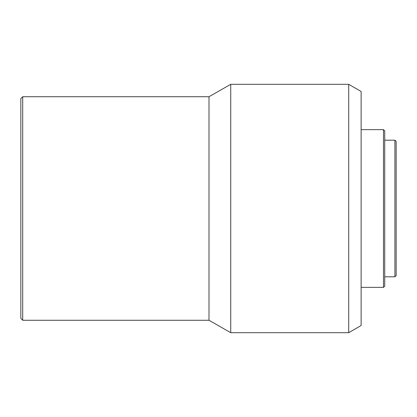 <?xml version="1.0" encoding="UTF-8"?>
<svg xmlns="http://www.w3.org/2000/svg" width="417" height="417" viewBox="0 0 417 417"><rect width="100%" height="100%" fill="white"/><g stroke="black" fill="none" stroke-linecap="round" stroke-linejoin="round"><path stroke-width="0.31" stroke-dasharray="2.08 1.56" d="M384.724 140.195L384.724 286.119L384.724 140.195M361.127 129.64L361.127 325.521L361.127 129.64M20.85 318.406L20.85 98.594L20.85 318.406M22.711 96.728L22.711 320.272L22.711 96.728M208.995 96.728L208.995 320.272L208.995 96.728M230.731 84.312L230.731 332.688L230.731 84.312M348.711 84.312L348.711 332.688L348.711 84.312M383.484 129.64L383.484 287.36L383.484 129.64M394.909 140.195L394.909 276.805L394.909 140.195M396.15 141.436L396.15 275.564L396.15 141.436"/><path stroke-width="0.63" d="M394.909 276.805L396.15 275.564L396.15 141.436L394.909 140.195L394.909 276.805L394.909 140.195L384.724 140.195L394.909 140.195L396.15 141.436L396.15 275.564L394.909 276.805L384.724 276.805L394.909 276.805M383.484 287.36L384.724 286.119L384.724 130.881L383.484 129.64L383.484 287.36L383.484 129.64L361.127 129.64L383.484 129.64L384.724 130.881L384.724 286.119L383.484 287.36L361.127 287.36L383.484 287.36M348.711 332.688L361.127 325.521L361.127 91.479L348.711 84.312L348.711 332.688L348.711 84.312L230.731 84.312L230.731 332.688L348.711 332.688L230.731 332.688L230.731 84.312L208.995 96.728L208.995 320.272L230.731 332.688L208.995 320.272L208.995 96.728L22.711 96.728L22.711 320.272L208.995 320.272L22.711 320.272L22.711 96.728L20.85 98.594L20.85 318.406L22.711 320.272L20.85 318.406L20.85 98.594L22.711 96.728L208.995 96.728L230.731 84.312L348.711 84.312L361.127 91.479L361.127 325.521L348.711 332.688"/></g></svg>

